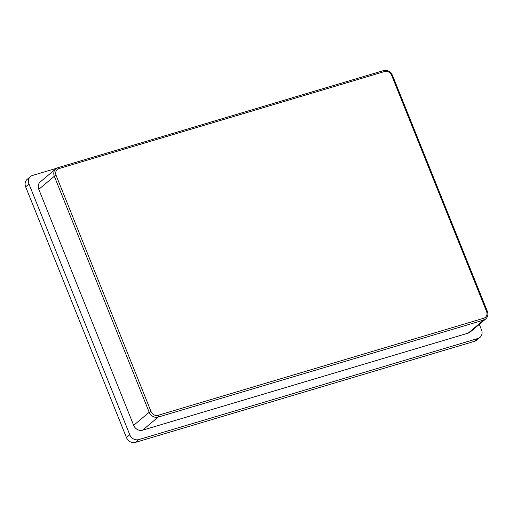 <?xml version="1.0" encoding="UTF-8"?>
<svg xmlns="http://www.w3.org/2000/svg" width="513" height="513" viewBox="0 0 513 513"><rect width="100%" height="100%" fill="white"/><g stroke="black" fill="none" stroke-linecap="round" stroke-linejoin="round"><path stroke-width="0.77" d="M133.669 425.335L149.2 412.266A7.336 6.38 49.9 0 0 158.132 417.107L483.695 320.061A7.336 6.38 49.9 0 0 485.728 318.971L470.197 332.039A7.336 6.38 -130.1 0 1 468.164 333.129L142.601 430.183A7.336 6.38 -130.1 0 1 133.669 425.335L38.802 189.348A7.336 6.38 -130.1 0 1 40.315 181.871L55.846 168.803A7.336 6.38 49.9 0 0 54.333 176.273L149.2 412.266L151.002 411.426L56.135 175.44A5.874 5.104 -130.1 0 1 58.969 168.585L384.532 71.538A1.468 0.68 -106.6 0 0 383.557 70.595A1.468 0.68 -106.6 0 0 383.435 70.666M25.65 186.822L28.978 184.02A7.336 6.38 -130.1 0 1 30.491 176.543L27.163 179.345A7.336 6.38 49.9 0 0 25.65 186.822L126.448 437.557A7.336 6.38 49.9 0 0 135.381 442.405L474.66 341.26A7.336 6.38 49.9 0 0 476.692 340.17L480.021 337.374A7.336 6.38 -130.1 0 1 477.988 338.465L474.66 341.26M135.381 442.405L138.709 439.603A7.336 6.38 -130.1 0 1 129.776 434.755L126.448 437.557M28.978 184.02L129.776 434.755M138.709 439.603L477.988 338.465M479.309 324.37L481.534 329.897A7.336 6.38 -130.1 0 1 480.021 337.374M56.552 168.29L32.518 175.452A7.336 6.38 -130.1 0 0 30.491 176.543M384.532 71.538A5.874 5.104 -130.1 0 1 391.675 75.411L486.542 311.404A5.874 5.104 -130.1 0 1 483.708 318.252L158.145 415.299A5.874 5.104 -130.1 0 1 151.002 411.426M468.164 333.129L483.695 320.061A1.468 0.68 -106.6 0 0 483.708 318.252M486.542 311.404L487.35 311.32L392.483 75.334L391.675 75.411M158.145 415.299A1.468 0.68 73.4 0 1 158.132 417.107L142.601 430.183M392.483 75.334C390.534 71.429 387.559 69.851 383.557 70.595L57.995 167.648L55.846 168.803A7.336 6.38 49.9 0 1 57.873 167.713A1.468 0.68 73.4 0 1 57.995 167.648A1.468 0.68 73.4 0 1 58.969 168.585M56.135 175.44L54.333 176.273L38.802 189.348M485.728 318.971C487.889 316.912 488.427 314.36 487.35 311.32"/></g></svg>
